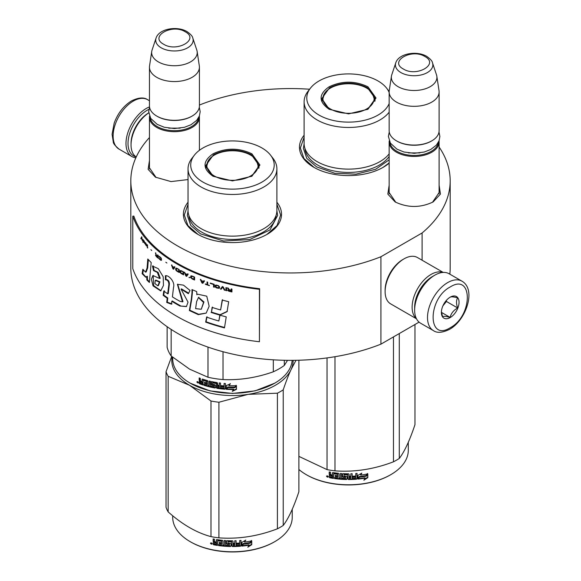 <?xml version="1.0" encoding="UTF-8"?>
<svg xmlns="http://www.w3.org/2000/svg" width="581" height="581" viewBox="0 0 581 581"><rect width="100%" height="100%" fill="white"/><g stroke="black" fill="none" stroke-linecap="round" stroke-linejoin="round"><path stroke-width="0.87" d="M439.113 185.245L440.442 194.105L433.135 201.934C420.47 207.947 407.797 207.947 395.131 201.934L387.825 194.105L389.154 185.245M188.041 179.573L171.032 181.584L155.439 177.169L148.126 169.34L149.455 160.479M276.89 202.246A49.065 28.324 180 0 1 267.158 234.303L267.158 234.303A49.065 28.324 180 0 1 197.772 234.303A49.065 28.324 180 0 1 188.041 202.246M389.154 163.145A49.065 28.324 180 0 1 383.228 167.292L383.228 167.292A49.065 28.324 180 0 1 313.834 167.292A49.065 28.324 180 0 1 304.11 135.235M439.113 147.044A159.681 92.19 180 0 1 450.181 180.764A159.681 92.19 180 0 1 422.104 232.974L380.933 256.744A159.681 92.19 180 0 1 216.147 262.351A159.681 92.19 180 0 1 130.819 180.764A159.681 92.19 180 0 1 149.455 137.544M199.414 105.161L200.067 104.783A159.681 92.19 180 0 1 309.608 89.234M156.093 177.532L149.353 167.655L149.455 166.326M395.792 202.297L389.052 192.42L389.154 191.091M439.113 191.091L439.221 192.42L432.489 202.29M380.933 256.744L380.933 344.148A159.681 92.19 180 0 1 216.147 349.755A159.681 92.19 180 0 1 130.819 268.168L130.819 180.764M419.068 322.135L380.933 344.148M422.104 232.974L422.104 260.223M450.181 180.764L450.181 268.168A159.681 92.19 180 0 1 449.839 274.174M198.092 234.484L187.881 225.522L184.293 214.999L188.041 204.243M276.89 204.243L280.638 214.999L277.057 225.522L266.839 234.484M389.154 162.934L382.908 167.473M314.154 167.473L303.943 158.511L300.362 147.988L304.11 137.232M199.334 116.113A24.976 14.423 180 0 1 199.414 117.253A24.976 14.423 180 0 1 183.995 130.572A24.976 14.423 180 0 1 156.776 127.45A24.976 14.423 -0 0 1 149.455 117.253A24.976 14.423 -0 0 1 149.535 116.113M198.644 117.587A24.264 14.009 180 0 1 182.979 129.781A24.264 14.009 180 0 1 157.277 126.571A24.264 14.009 -0 0 1 150.225 117.587M192.812 38.114C192.616 36.356 190.684 34.185 187.017 31.592C177.249 25.724 158.983 28.592 156.057 38.114A18.715 10.807 0 0 0 161.198 47.802A18.715 10.807 -0 0 0 183.211 49.705A18.715 10.807 -0 0 0 192.812 38.114L196.806 50.082A22.79 13.16 180 0 1 197.133 51.433L199.319 65.885A24.976 14.423 180 0 1 199.414 67.142L199.414 105.887A24.976 14.423 180 0 1 192.1 116.084L191.592 116.374A24.264 14.009 180 0 1 157.277 116.374L156.776 116.084L157.277 116.374M192.1 116.084A24.976 14.423 180 0 1 156.776 116.084L156.776 116.084A24.976 14.423 -0 0 1 149.455 105.887L149.455 67.142A24.976 14.423 -0 0 0 156.776 77.338A24.976 14.423 180 0 0 183.995 80.461A24.976 14.423 180 0 0 199.414 67.142M156.057 38.114L152.062 50.082A22.79 13.16 -0 0 0 151.735 51.433L149.549 65.885A24.976 14.423 -0 0 0 149.455 67.142M197.133 51.433A22.79 13.16 180 0 1 184.061 64.498A22.79 13.16 180 0 1 158.322 61.877A22.79 13.16 -0 0 1 151.735 51.433M439.033 140.878A24.976 14.423 180 0 1 439.113 142.018A24.976 14.423 180 0 1 423.694 155.338A24.976 14.423 180 0 1 396.474 152.215A24.976 14.423 -0 0 1 389.154 142.018A24.976 14.423 -0 0 1 389.234 140.878M438.343 142.352A24.264 14.009 180 0 1 422.677 154.546A24.264 14.009 180 0 1 396.976 151.336A24.264 14.009 -0 0 1 389.924 142.352M432.511 62.879C432.315 61.121 430.383 58.942 426.715 56.357C416.947 50.482 398.682 53.358 395.755 62.879A18.715 10.807 0 0 0 400.897 72.567A18.715 10.807 -0 0 0 422.91 74.47A18.715 10.807 -0 0 0 432.511 62.879L436.505 74.847A22.79 13.16 180 0 1 436.832 76.191L439.018 90.651A24.976 14.423 180 0 1 439.113 91.907L439.113 130.652A24.976 14.423 180 0 1 431.792 140.849L431.291 141.139A24.264 14.009 180 0 1 396.976 141.139L396.474 140.849L396.976 141.139M431.792 140.849A24.976 14.423 180 0 1 396.474 140.849L396.474 140.849A24.976 14.423 -0 0 1 389.154 130.652L389.154 91.907A24.976 14.423 -0 0 0 396.474 102.103A24.976 14.423 180 0 0 423.694 105.226A24.976 14.423 180 0 0 439.113 91.907M395.755 62.879L391.761 74.847A22.79 13.16 -0 0 0 391.434 76.191L389.248 90.651A24.976 14.423 -0 0 0 389.154 91.907M436.832 76.191A22.79 13.16 180 0 1 423.76 89.263A22.79 13.16 180 0 1 398.021 86.642A22.79 13.16 -0 0 1 391.434 76.191M136.07 156.863A27.118 15.658 -60 0 1 128.009 143.471A27.118 15.658 -60 0 1 147.182 110.259A27.118 15.658 -60 0 1 148.932 109.344M135.852 157.807A28.549 16.479 -60 0 1 131.902 156.543A28.549 16.479 -60 0 1 125.99 143.471A28.549 16.479 -60 0 1 146.172 108.509A28.549 16.479 -60 0 1 149.52 106.904M461.968 281.175L449.098 273.745A28.549 16.479 120 0 0 434.82 275.162L433.811 275.743A27.118 15.658 120 0 0 414.638 308.954L414.638 310.123A28.549 16.479 120 0 0 420.55 323.189L433.419 330.618C437.028 333.218 442.381 332.804 449.476 329.383C466.078 320.298 476.602 289.512 461.968 281.175A28.549 16.479 120 0 0 447.69 282.591A28.549 16.479 120 0 0 429.039 307.748A28.549 16.479 120 0 0 433.419 330.618M433.811 275.743L434.82 275.162A28.549 16.479 120 0 0 414.638 310.123M450.217 327.749C472.999 315.853 472.999 272.547 450.217 286.963C427.427 298.852 427.427 342.165 450.217 327.749M450.217 317.553A12.491 7.212 120 0 0 459.048 302.258A12.491 7.212 120 0 0 450.217 297.16A12.491 7.212 120 0 0 441.386 312.455A12.491 7.212 120 0 0 450.217 317.553M441.407 311.706L442.555 316.718C443.514 316.042 446.041 316.267 450.122 317.393C451.088 313.355 453.608 310.218 457.69 307.981C456.129 303.71 456.129 300.348 457.69 297.886C453.608 296.76 451.088 296.535 450.122 297.211M457.69 307.981L446.426 301.474L446.426 300.326M445.257 301.779A10.705 6.18 120 0 1 442.904 305.853L446.426 301.474M450.122 317.393L441.466 312.396M433.041 276.207A24.976 14.423 120 0 0 432.3 276.621A24.976 14.423 120 0 0 414.638 307.211A24.976 14.423 120 0 0 414.652 308.053M442.983 272.438A26.762 15.455 120 0 0 431.037 274.435A26.762 15.455 120 0 0 412.118 307.211A26.762 15.455 120 0 0 416.359 318.548M443.238 272.424L417.419 257.521A26.762 15.455 120 0 0 404.042 258.843L402.778 259.576A24.976 14.423 120 0 0 385.116 290.166L385.116 291.626A26.762 15.455 120 0 0 390.657 303.87L416.475 318.78M402.778 259.576L404.042 258.843A26.762 15.455 120 0 0 385.116 291.626M136.23 156.972A26.762 15.455 -60 0 1 131.037 144.93L131.037 143.471A24.976 14.423 -60 0 1 148.7 112.881L148.7 112.881M131.037 144.93A26.762 15.455 -60 0 1 148.751 112.896M329.1 109.243C318.453 101.762 318.453 94.282 329.1 86.809C342.056 80.657 355.006 80.657 367.962 86.809L376.009 98.022L367.962 109.243L348.535 113.883L329.173 109.279M329.347 109.381L321.772 98.603L329.609 87.68C342.224 81.689 354.838 81.689 367.453 87.68L375.297 98.603L367.686 109.395M389.154 112.191A44.425 25.651 0 0 1 317.117 119.947A44.425 25.651 180 0 1 304.11 101.813L304.11 143.471A44.425 25.651 180 0 0 317.117 161.612A44.425 25.651 0 0 0 389.154 153.856M389.168 91.449A44.425 25.651 0 0 0 389.088 91.34L386.641 88.181A41.745 24.104 0 0 0 378.049 80.977A41.745 24.104 180 0 0 310.421 88.181L307.981 91.34A44.425 25.651 180 0 0 304.11 101.813M310.421 88.181A41.745 24.104 180 0 0 319.013 115.067A41.745 24.104 0 0 0 359.93 121.211A41.745 24.104 0 0 0 389.154 103.578M389.154 92.473A41.745 24.104 0 0 0 386.641 88.181M322.426 98.705L321.939 100.353M375.123 100.353L374.636 98.705M389.154 159.819L375.602 169.303L356.03 174.147L334.787 173.276L316.601 166.878L306.812 158.417L303.376 148.438L304.11 143.776M399.292 333.552L399.292 458.445A67.795 39.145 180 0 1 396.474 460.174A67.795 39.145 0 0 1 393.475 461.801C373.982 469.259 354.483 472.273 334.983 470.85A67.795 39.145 -0 0 1 327.045 469.622L298.895 456.375M298.895 469.484A59.77 34.504 0 0 0 306.267 474.662L306.775 474.953A59.051 34.097 0 0 0 390.287 474.953L390.795 474.662A59.77 34.504 180 0 0 408.298 450.26L408.298 442.315M414.965 324.503L414.965 424.675C409.736 440.369 404.514 451.626 399.292 458.445M327.045 357.911L327.045 469.622M334.983 356.712L334.983 470.85M393.475 336.907L393.475 461.801M306.267 474.662A59.77 34.504 0 0 0 390.795 474.662L390.287 474.953M357.787 478.693L359.174 476.573A59.051 34.097 0 0 0 366.059 475.599L367.301 473.588M359.174 476.573L357.896 479.1L357.896 475.396L361.847 473.101L360.569 475.062L361.171 473.5M359.298 476.979A59.77 34.504 0 0 0 366.27 475.992L366.059 475.599M360.569 475.062A59.77 34.504 0 0 0 367.526 473.98L366.27 475.992M333.472 477.989A59.051 34.097 0 0 1 329.986 477.386L329.761 477.778L329.209 477.219L329.282 475.352M329.986 477.386L329.442 476.834L329.442 475.214L329.209 475.607L330.248 474.699L329.442 473.871L329.442 471.975M330.03 475.091L329.209 474.263L329.442 473.871M329.209 474.263L329.209 471.932A59.77 34.504 0 0 0 330.531 472.186L330.531 474.234L331.083 474.786L332.405 475.011L332.593 472.643M332.405 475.011L332.405 472.956L332.957 472.593A59.77 34.504 0 0 0 338.454 473.29L339.006 473.798L339.006 478.003L340.328 478.119L340.422 473.464M332.535 472.687L332.957 472.593M340.328 478.119L340.328 473.457L341.643 473.559L341.643 478.221A59.77 34.504 0 0 0 345.463 478.403L345.499 476.914A59.051 34.097 0 0 1 343.102 476.812L342.558 476.333L342.558 473.842M345.463 477.321A59.77 34.504 0 0 1 343.037 477.226L343.102 476.812M343.037 477.226L342.558 476.333M342.485 476.74L342.507 473.943M342.485 474.06L343.037 473.638A59.77 34.504 0 0 0 348.535 473.784L349.087 474.234L349.079 475.875A59.051 34.097 0 0 0 349.087 475.875L349.079 474.169M349.087 476.289A59.77 34.504 0 0 0 350.83 476.267L350.83 473.762L352.151 473.726L352.108 477.974A59.051 34.097 0 0 0 352.151 477.974M352.151 478.381A59.77 34.504 0 0 0 355.543 478.207L355.674 476.71A59.051 34.097 0 0 1 352.689 476.87M357.075 478.722L356.974 478.316L356.429 478.809A59.051 34.097 0 0 1 348.535 479.114L348.535 479.528A59.77 34.504 0 0 0 356.523 479.216L357.075 478.722L357.075 473.428L355.761 473.53L355.761 476.035A59.77 34.504 0 0 1 352.689 476.209L352.689 477.284A59.77 34.504 0 0 0 355.761 477.117M356.974 478.316L356.974 473.442M344.105 474.357L344.054 474.764A59.77 34.504 0 0 0 347.765 474.859L347.772 474.452A59.051 34.097 0 0 1 344.105 474.357L343.894 474.815M344.054 474.764L344.054 476.195A59.77 34.504 0 0 0 346.479 476.275L347.031 476.732L347.031 479.064L346.479 479.507L347.053 478.65M347.031 479.064L346.479 479.507A59.77 34.504 0 0 1 334.547 478.57L334.714 478.17A59.051 34.097 0 0 0 346.501 479.093M334.547 478.57L334.547 477.488A59.77 34.504 0 0 0 337.401 477.843L337.743 476.384A59.051 34.097 0 0 1 335.346 476.093L335.346 475.44M337.612 476.79A59.77 34.504 0 0 1 335.186 476.5L335.346 476.093M335.186 476.5L335.186 475.418A59.77 34.504 0 0 0 337.612 475.708L337.743 474.052L337.401 474.263A59.77 34.504 0 0 1 333.69 473.784L333.864 473.384A59.051 34.097 0 0 0 337.532 473.856M337.612 475.708L337.743 474.052M329.761 477.778A59.77 34.504 0 0 0 333.472 478.41L333.69 473.784M349.087 477.371L349.297 478.446L350.619 478.424L350.808 476.936A59.051 34.097 0 0 1 349.079 476.957L349.087 477.371A59.77 34.504 0 0 0 350.83 477.342M332.405 476.74A59.051 34.097 0 0 0 332.593 476.769L332.593 475.694L332.593 476.769M332.405 476.086A59.77 34.504 0 0 1 330.531 475.766L330.742 476.885A59.77 34.504 0 0 0 332.405 477.168M330.531 475.766L330.742 475.374A59.051 34.097 0 0 0 332.593 475.694M349.29 478.032L349.079 476.957M337.532 477.437L337.743 476.384M334.714 478.17L334.714 477.509M348.535 479.114L347.983 478.664L347.772 474.452M352.108 477.974L352.108 473.726M345.499 477.989L345.499 476.914M329.209 477.219L329.442 476.834M326.798 475.919L326.537 476.376L328.316 476.761L326.624 476.079M348.535 479.528L347.975 479.071L347.765 474.859M367.817 477.647L363.866 480.204L365.159 478.163A59.77 34.504 0 0 1 358.186 479.071L359.443 477.168A59.77 34.504 0 0 0 366.415 476.166L367.817 473.922L367.817 477.647L367.584 474.292M365.159 478.163L364.962 477.771A59.051 34.097 0 0 1 358.484 478.628M366.161 475.781A59.051 34.097 0 0 0 366.204 475.774L367.584 473.53M364.41 479.34L367.584 477.262M327.263 476.028L327.611 476.558L327.793 476.144L327.793 477.168L327.016 476.921L327.386 475.839M330.429 108.981A25.6 14.779 180 0 1 324.496 93.454A25.6 14.779 180 0 1 366.633 88.087A25.6 14.779 0 0 1 372.566 93.454A25.6 14.779 0 0 1 362.304 110.986A25.6 14.779 0 0 1 330.429 108.981M322.223 101.428A26.319 15.193 180 0 1 322.215 101.079L324.496 93.454M374.839 101.428A26.319 15.193 0 0 0 374.847 101.079L372.566 93.454M213.038 176.246C202.391 168.773 202.391 161.293 213.038 153.812C225.987 147.668 238.944 147.668 251.893 153.812L259.939 165.033L251.893 176.246L232.465 180.894L213.111 176.29M213.278 176.384L205.703 165.614L213.547 154.691C226.162 148.7 238.776 148.7 251.391 154.691L259.228 165.614L251.624 176.406M292.17 360.358A59.77 34.504 180 0 1 274.733 383.177L255.066 390.86L232.465 393.453L209.872 390.86L190.205 383.177A59.77 34.504 180 0 1 172.702 358.782L172.702 357.264M274.733 383.177A59.77 34.504 180 0 1 190.205 383.177L190.706 383.467M226.234 389.314L226.234 385.61L230.25 383.91L228.943 385.682A59.77 34.504 180 0 0 236.147 385.675L234.804 387.077A59.051 34.097 180 0 1 227.708 386.997L226.234 389.314L227.708 386.997M236.104 385.261L234.804 387.077M234.833 387.491A59.77 34.504 180 0 1 227.65 387.404M226.314 385.581L226.314 388.9M229.241 385.276A59.051 34.097 180 0 1 228.987 385.268L230.272 383.504M228.943 385.682L228.987 385.268M233.671 389.488L232.327 391.333L236.452 389.393L236.452 385.661L234.985 387.687A59.77 34.504 180 0 1 227.796 387.614L226.525 389.328A59.77 34.504 180 0 0 233.671 389.488L233.656 389.081A59.051 34.097 180 0 1 226.822 388.929M236.409 385.726L236.409 388.979L232.327 390.919M236.452 389.393L236.409 388.979M202.311 379.073L201.992 381.441L200.815 381.027L200.329 380.395L200.329 378.347A59.77 34.504 180 0 1 199.167 377.904L199.167 380.235L199.886 381.18L199.167 381.579L200.278 380.838L199.559 379.894L199.559 378.057M206.713 381.644L206.713 382.894L207.018 381.274L206.516 381.412A59.77 34.504 180 0 1 203.147 380.395L202.951 385A59.77 34.504 180 0 1 199.653 383.83L199.167 383.191L199.573 381.129M201.992 381.441L202.355 379.073M214.258 386.605L214.476 385.486L214.055 386.743A59.77 34.504 180 0 1 210.453 385.995L210.453 381.332L209.218 381.042L209.218 385.704L207.991 385.392L207.991 381.187L207.482 380.599A59.77 34.504 180 0 1 202.486 379.102L201.992 379.386M209.218 385.704L209.494 381.107M214.258 385.878L214.273 385.268A59.051 34.097 180 0 1 212 384.818L211.491 384.252L211.237 384.637L211.44 381.644M214.055 385.661A59.77 34.504 180 0 1 211.753 385.203L212 384.818M211.491 381.63L211.491 384.252M223.881 388.064L223.881 388.064A59.77 34.504 180 0 1 220.526 387.723L220.526 383.061L219.233 382.901L219.233 385.406A59.77 34.504 180 0 1 217.534 385.167L217.534 383.111L216.996 382.581A59.77 34.504 180 0 1 211.753 381.623L211.237 381.957M219.233 385.406L219.393 382.923M224.092 387.004L224.193 386.59A59.051 34.097 180 0 1 221.187 386.3L221.049 386.706A59.77 34.504 180 0 0 224.092 387.004L224.193 386.59M225.413 388.805L224.854 389.219L225.413 388.805L225.413 383.518L224.092 383.416L224.092 385.922L224.193 383.424M224.092 385.922A59.77 34.504 180 0 1 221.049 385.631L221.049 386.706M225.493 388.398L224.949 388.805A59.051 34.097 180 0 1 217.185 387.926L216.655 387.389L216.466 387.788L216.655 383.351L216.655 387.389M224.949 388.805L224.854 389.219A59.77 34.504 180 0 1 216.996 388.326L217.185 387.926M216.466 383.75L216.452 383.148A59.051 34.097 180 0 1 212.951 382.509L212.515 383.032L212.719 384.324A59.77 34.504 180 0 0 215.028 384.76L215.558 385.305L215.558 387.636L215.028 387.999A59.77 34.504 180 0 1 203.916 385.305L204.258 384.942A59.051 34.097 180 0 0 215.231 387.6L215.754 387.244M216.255 383.54A59.77 34.504 180 0 1 212.719 382.901L212.515 383.032M215.558 387.636L215.028 387.999L215.231 387.6M204.258 384.332L204.258 384.942M206.713 383.976A59.77 34.504 180 0 1 204.497 383.329L204.832 382.966A59.051 34.097 180 0 0 207.018 383.605L206.516 385A59.77 34.504 180 0 1 203.916 384.23L203.916 385.305M206.713 382.894A59.77 34.504 180 0 1 204.497 382.254L204.497 383.329M206.516 381.412L206.821 381.042A59.051 34.097 180 0 1 203.495 380.039L203.306 380.235M202.951 384.52A59.051 34.097 180 0 1 200.046 383.489L199.559 381.238M199.653 383.83L200.046 383.489M219.022 387.534L219.393 386.082A59.051 34.097 180 0 1 217.708 385.849L217.737 387.353L219.022 387.534L219.233 386.488A59.77 34.504 180 0 1 217.534 386.249M219.233 386.488L219.393 386.082M201.992 383.598A59.77 34.504 180 0 1 200.518 383.075L200.329 381.928A59.77 34.504 180 0 0 201.992 382.516L201.992 383.598L202.355 383.242A59.051 34.097 180 0 1 201.992 383.119M201.992 382.516L202.355 382.167A59.051 34.097 180 0 1 200.714 381.579L200.329 381.928M202.355 382.167L202.355 383.242M204.832 382.356L204.832 382.966M207.018 383.605L206.821 384.629M221.187 385.646L221.187 386.3M199.167 383.191L199.559 382.85M198.382 382.61L196.836 381.964L198.382 382.61L198.223 382.988M196.836 381.964L197.25 381.644L197.25 382.581L197.925 382.937L198.339 382.342M211.753 385.203L211.237 384.637M216.996 388.326L216.466 387.788M273.317 359.828L273.317 371.789A66.016 38.114 0 0 0 284.32 365.434L284.32 360.293M207.983 347.097L207.983 377.243A66.016 38.114 0 0 0 223.017 379.567L223.017 351.723M273.317 371.789C256.548 377.723 239.786 380.315 223.017 379.567M287.522 360.343L284.32 365.434M207.983 377.243L189.573 369.138L171.163 355.986A66.016 38.114 180 0 1 167.132 347.307L167.132 326.704M171.163 329.42L171.163 355.986M188.041 168.817L188.041 210.482A44.425 25.651 180 0 0 201.055 228.616A44.425 25.651 0 0 0 249.467 234.179A44.425 25.651 0 0 0 276.89 210.482L276.89 168.817A44.425 25.651 0 0 0 273.019 158.352L270.579 155.192A41.745 24.104 0 0 0 261.987 147.988A41.745 24.104 180 0 0 194.359 155.192L191.912 158.352A44.425 25.651 180 0 0 188.041 168.817A44.425 25.651 180 0 0 201.055 186.959A44.425 25.651 0 0 0 249.467 192.514A44.425 25.651 0 0 0 276.89 168.817M194.359 155.192A41.745 24.104 180 0 0 202.951 182.078A41.745 24.104 0 0 0 256.141 184.881A41.745 24.104 0 0 0 270.579 155.192M206.364 165.716L205.877 167.364M259.053 167.364L258.574 165.716M197.925 382.937L198.019 381.84M197.925 381.913L197.555 382.211L197.417 381.506M276.89 210.78L277.624 215.449L270.012 229.931L249.75 239.539L223.656 241.021L200.539 233.882L190.75 225.428L187.314 215.449L188.048 210.78M172.15 356.807A60.664 35.02 -0 0 0 189.573 385.29A60.664 35.02 0 0 0 248.167 394.354L277.413 393.192A67.795 39.145 0 0 0 280.405 391.572A67.795 39.145 0 0 0 283.223 389.844L283.223 525.449A67.795 39.145 180 0 1 280.405 527.178A67.795 39.145 0 0 1 277.413 528.804C257.913 536.263 238.421 539.284 218.921 537.853A67.795 39.145 -0 0 1 210.983 536.626C196.712 532.828 182.441 524.592 168.163 511.905L168.163 376.292A67.795 39.145 0 0 1 166.035 371.709L166.035 507.322A67.795 39.145 0 0 0 168.163 511.905M172.702 515.754L172.702 517.272A59.77 34.504 0 0 0 190.205 541.674L190.706 541.964A59.051 34.097 0 0 0 274.225 541.964L274.733 541.674A59.77 34.504 180 0 0 292.236 517.272L292.236 509.319M293.129 360.351A60.664 35.02 180 0 1 291.059 369.589L296.012 360.307M298.895 360.235L298.895 491.686C293.674 507.38 288.445 518.637 283.223 525.449M168.163 376.292L189.573 385.29L210.983 401.013A67.795 39.145 0 0 0 218.921 402.241L248.167 394.354A60.664 35.02 0 0 0 291.059 369.589C288.546 375.014 285.939 381.761 283.223 389.844M171.7 356.429L166.035 371.709M210.983 401.013L210.983 536.626M218.921 402.241L218.921 537.853M277.413 393.192L277.413 528.804M190.205 541.674A59.77 34.504 0 0 0 274.733 541.674L274.225 541.964M241.725 545.704L243.105 543.584A59.051 34.097 0 0 0 249.997 542.603L251.239 540.599M243.105 543.584L241.834 546.111L241.834 542.407L245.785 540.105L244.507 542.066L245.109 540.512M243.236 543.99A59.77 34.504 0 0 0 250.208 542.995L249.997 542.603M244.507 542.066A59.77 34.504 0 0 0 251.464 540.984L250.208 542.995M217.41 544.993A59.051 34.097 0 0 1 213.924 544.397L213.699 544.789L213.147 544.23L213.212 542.363M213.924 544.397L213.147 542.61L214.186 541.71L213.372 540.882L213.372 538.986M213.968 542.102L213.147 541.274L213.372 540.882M213.147 541.274L213.147 538.943A59.77 34.504 0 0 0 214.469 539.19L214.469 541.245L215.021 541.797L216.335 542.022L216.531 539.655M216.335 542.022L216.335 539.967L216.895 539.604A59.77 34.504 0 0 0 222.385 540.301L222.937 540.802L222.937 545.014L224.259 545.131L224.36 540.475M216.466 539.698L216.895 539.604M224.259 545.131L224.259 540.468L225.581 540.562L225.581 545.225A59.77 34.504 0 0 0 229.401 545.414L229.437 543.925A59.051 34.097 0 0 1 227.04 543.823L226.488 543.337L226.488 540.853M229.401 544.332A59.77 34.504 0 0 1 226.975 544.23L227.04 543.823M226.975 544.23L226.488 543.337M226.416 543.751L226.437 540.955M226.416 541.071L226.975 540.65A59.77 34.504 0 0 0 232.465 540.795L233.017 541.245L233.01 542.886A59.051 34.097 0 0 0 233.017 542.886L233.01 541.172M233.017 543.3A59.77 34.504 0 0 0 234.768 543.279L234.768 540.766L236.089 540.729L236.046 544.985A59.051 34.097 0 0 0 236.089 544.978M236.089 545.392A59.77 34.504 0 0 0 239.481 545.218L239.604 543.714A59.051 34.097 0 0 1 236.627 543.881M241.013 545.726L240.912 545.319L240.367 545.813A59.051 34.097 0 0 1 232.465 546.125L232.465 546.532A59.77 34.504 0 0 0 240.461 546.227L241.013 545.726L241.013 540.439L239.692 540.541L239.692 543.046A59.77 34.504 0 0 1 236.627 543.22L236.627 544.295A59.77 34.504 0 0 0 239.692 544.128M240.912 545.319L240.912 540.446M228.042 541.369L227.992 541.775A59.77 34.504 0 0 0 231.703 541.87L231.71 541.456A59.051 34.097 0 0 1 228.042 541.369L227.832 541.826M227.992 541.775L227.992 543.206A59.77 34.504 0 0 0 230.417 543.279L230.969 543.743L230.969 546.075L230.417 546.518L230.984 545.661M230.969 546.075L230.417 546.518A59.77 34.504 0 0 1 218.478 545.574L218.645 545.174A59.051 34.097 0 0 0 230.439 546.104M218.478 545.574L218.478 544.499A59.77 34.504 0 0 0 221.332 544.855L221.681 543.395A59.051 34.097 0 0 1 219.284 543.104L219.284 542.451M221.55 543.801A59.77 34.504 0 0 1 219.124 543.511L219.284 543.104M219.124 543.511L219.124 542.429A59.77 34.504 0 0 0 221.55 542.719L221.681 541.064L221.332 541.267A59.77 34.504 0 0 1 217.621 540.795L217.802 540.395A59.051 34.097 0 0 0 221.47 540.867M221.55 542.719L221.681 541.064M213.699 544.789A59.77 34.504 0 0 0 217.41 545.421L217.621 540.795M233.017 544.375L233.235 545.457L234.557 545.436L234.739 543.939A59.051 34.097 0 0 1 233.01 543.969L233.017 544.375A59.77 34.504 0 0 0 234.768 544.353M216.335 543.751A59.051 34.097 0 0 0 216.531 543.78L216.531 542.705L216.531 543.78M216.335 543.097A59.77 34.504 0 0 1 214.469 542.777L214.679 543.896A59.77 34.504 0 0 0 216.335 544.179M214.469 542.777L214.679 542.385A59.051 34.097 0 0 0 216.531 542.705M233.228 545.043L233.01 543.969M221.47 544.448L221.681 543.395M218.645 545.174L218.645 544.52M232.465 546.125L231.921 545.668L231.71 541.456M236.046 544.985L236.046 540.729M229.437 545L229.437 543.925M213.147 544.23L213.372 543.838M210.736 542.923L210.467 543.388L212.254 543.772L210.554 543.09M232.465 546.532L231.913 546.082L231.703 541.87M251.755 544.658L247.796 547.215L249.096 545.174A59.77 34.504 0 0 1 242.124 546.082L243.381 544.179A59.77 34.504 0 0 0 250.353 543.177L251.755 540.933L251.755 544.658L251.522 541.303M249.096 545.174L248.9 544.775A59.051 34.097 0 0 1 242.415 545.639M250.099 542.792A59.051 34.097 0 0 0 250.142 542.785L251.522 540.541M248.348 546.351L251.522 544.274M211.201 543.039L211.549 543.569L211.724 543.155L211.724 544.179L210.947 543.925L211.324 542.85M214.367 175.992A25.6 14.779 180 0 1 208.434 160.458A25.6 14.779 180 0 1 250.564 155.091A25.6 14.779 0 0 1 256.504 160.458A25.6 14.779 0 0 1 246.242 177.997A25.6 14.779 0 0 1 214.367 175.992M206.161 168.439A26.319 15.193 180 0 1 206.153 168.091L208.434 160.458M258.777 168.439A26.319 15.193 0 0 0 258.785 168.091L256.504 160.458M259.431 341.744L259.642 288.699A159.681 92.19 180 0 1 133.833 216.059L132.78 216.183L132.78 268.625A160.748 92.807 0 0 0 259.431 341.744L259.431 289.302A160.748 92.807 180 0 1 132.78 216.183M259.642 288.699L259.431 289.302M147.066 268.081L145.548 272.14L142.853 269.279L142.113 273.687L145.708 277.224L146.732 276.476L146.833 279.926A161.242 86.496 -1.8 0 0 149.382 282.482A8520.75 5331.249 -38.5 0 1 151.191 262.568A160.748 92.807 180 0 1 147.785 258.981L147.066 268.081L147.697 267.892L146.187 271.959M152.491 266.054L153.5 270.615L157.328 272.387L159.644 278.495L152.883 275.503L151.38 279.272L153.035 285.867L160.69 290.899L163.464 285.453L163.203 276.788L158.264 268.647L152.491 266.054L153.101 265.844L154.11 270.405L158.105 272.336L160.218 278.241M179.914 301.285A160.748 92.807 180 0 1 172.412 296.898L173.545 287.239C175.222 282.105 168.875 274.951 165.396 275.714L165.396 279.759C167.539 279.853 168.693 281.357 168.86 284.262L167.706 293.826A160.748 92.807 180 0 1 163.791 291.045L163.174 295.315A160.748 92.807 0 0 0 167.219 298.22L166.725 302.461L171.46 304.19L171.816 301.263A160.748 92.807 0 0 0 179.914 306.02L186.407 306.579L188.026 302.149L181.061 289.156L188.353 293.688L190.031 290.478L183.48 285.14L177.394 284.305L182.485 301.859L179.914 301.285M191.984 292.657L191.28 299.447A5898.232 2401.193 122.4 0 0 189.362 310.523L198.295 314.633L206.175 313.108L209.16 306.231L206.756 296.172L197.576 294.168L196.865 294.756L196.69 291.589A160.748 92.807 180 0 1 191.984 289.563L191.984 292.657L192.42 292.33L191.715 299.121A5923.099 2414.113 122.4 0 0 189.805 310.203L198.658 314.299L206.219 313.072M211.114 312.433A160.748 92.807 0 0 0 219.814 315.084L227.077 311.663L228.682 301.706A160.748 92.807 180 0 1 222.196 300.05L220.613 309.964A160.748 92.807 180 0 1 212.101 307.407L211.462 312.077A160.036 92.394 0 0 0 220.126 314.72L227.36 311.285M224.477 327.887L226.241 316.856A160.748 92.807 180 0 1 219.807 315.142L218.848 321.002A160.748 92.807 180 0 1 206.625 317.095L205.659 322.099A160.748 92.807 0 0 0 224.477 327.887M231.942 289.047L231.238 288.888L231.238 290.188L229.27 289.73L228.34 288.205L227.534 288.009L228.573 289.687L227.65 290.268L229.154 291.313A160.748 92.807 0 0 0 231.942 291.96L231.942 289.047M226.612 290.696L226.612 287.784L225.922 287.61L225.922 290.522L226.612 290.696M225.007 290.289L223.184 286.898L222.276 286.651L220.468 289.069L221.143 289.258L222.726 287.145L224.324 290.108L225.007 290.289M216.88 288.031L219.226 288.285L219.567 286.891L218.333 285.605L215.878 285.002L215.108 285.576L215.878 287.544L218.492 288.212L219.611 287.915M213.561 287.014L214.222 287.225L214.222 284.312A160.748 92.807 180 0 1 210.286 283.041L210.286 283.419A160.748 92.807 0 0 0 213.561 284.479L213.561 287.014L214.389 287.043M200.932 279.679L200.307 279.439L201.97 282.998L202.813 283.31L204.497 281.022L203.858 280.79L203.437 281.378A160.748 92.807 180 0 1 201.346 280.587L200.932 279.679M190.909 275.902L190.713 277.609L192.195 278.96A160.748 92.807 0 0 0 194.591 280.006L194.591 277.093A160.748 92.807 180 0 1 192.195 276.048L190.909 275.902M189.834 277.449L188.956 277.478L189.834 277.449M186.646 276.367L188.179 274.196L187.605 273.92L187.22 274.479A160.748 92.807 180 0 1 185.31 273.542L184.366 272.322L185.884 275.997L186.646 276.367M180.568 270.514L179.928 270.971L180.016 272.264L181.388 273.687A160.748 92.807 0 0 0 183.618 274.849L183.618 271.937A160.748 92.807 180 0 1 181.388 270.775L180.568 270.514M176.261 268.095L175.644 268.538L175.731 269.831L177.052 271.283A160.748 92.807 0 0 0 179.202 272.496L179.202 269.584A160.748 92.807 180 0 1 177.052 268.371L176.261 268.095M166.914 263.019L165.803 262.242L166.914 263.019M147.538 247.971L147.196 244.666L147.538 247.971M143.899 240.752L143.34 239.968L143.492 241.834L144.945 243.744L143.747 242.103L144.996 242.814L143.899 240.752M205.347 283.935L205.347 284.247A160.748 92.807 0 0 0 209.414 285.67L207.693 284.77L207.693 282.163L207.047 281.938L207.047 284.545L205.347 283.935M171.518 265.023L172.877 268.785L173.559 269.214L174.946 267.137L174.423 266.824L174.075 267.354A160.748 92.807 180 0 1 172.361 266.301L171.518 265.023M146.303 244.129L145.533 242.727L146.027 245.044L145.424 244.579L146.746 246.133L146.303 244.129M158.715 256.192L161.053 258.632L160.828 259.823L158.642 257.87L159.005 258.727L161.271 260.295L161.496 258.981L160.973 257.768L158.715 256.192M157.647 254.87L157.647 256.17L156.463 255.153L155.432 252.938L156.049 254.914L155.497 255.233L156.391 256.7A160.748 92.807 0 0 0 158.076 258.138L158.076 255.226L157.647 254.87M151.757 250.542L150.886 249.67L151.757 250.542M142.941 239.437L142.941 242.35L142.941 239.437M142.301 240.556L141.728 236.779A501.018 149.259 161.3 0 0 140.798 238.406L141.074 238.813L141.488 238.116L142.301 240.556M148.358 259.605L147.697 267.892M146.833 279.926L147.472 279.744A160.53 86.082 -1.8 0 0 149.448 281.741M146.732 276.476L147.371 276.295L147.472 279.744M142.113 273.687L142.766 273.528L145.991 277.115M143.311 270.288L142.766 273.528M153.5 270.615L154.11 270.405M153.188 275.423L153.624 285.612L161.002 290.74M177.663 284.167L182.971 301.575L182.485 301.859M181.483 288.895L188.636 293.144M179.914 306.02L186.588 306.441M171.816 301.263L172.346 300.98A160.036 92.394 0 0 0 180.408 305.722M166.725 302.461L167.27 302.2L171.991 303.914M167.219 298.22L167.764 297.959L167.27 302.2M163.174 295.315L163.74 295.068A160.036 92.394 0 0 0 167.764 297.959M164.358 290.79L163.74 295.068M167.706 293.826L168.25 293.558L169.398 283.993C169.325 281.139 168.178 279.635 165.955 279.497L165.396 279.759M165.955 275.772L165.955 279.497M192.42 289.759L192.42 292.33M189.362 310.523L189.805 310.203M219.814 315.084L220.126 314.72M212.45 307.044L211.462 312.077M220.613 309.964L222.501 299.673M205.659 322.099L206.037 321.751A160.036 92.394 0 0 0 224.549 327.452M207.003 316.747L206.037 321.751M218.848 321.002L220.119 314.771M229.154 291.313L229.284 291.125A160.392 92.604 0 0 0 231.942 291.742M228.573 291.11L229.284 291.125M228.108 290.812L228.711 290.921M227.767 290.485L228.246 290.623M228.573 289.687L227.672 287.82M231.238 290.188L231.369 288.917M225.922 290.522L226.757 290.507M226.067 287.646L226.067 290.333M224.324 290.108L225.152 290.101M222.726 287.145L224.469 289.919M220.468 289.069L221.296 289.069M222.429 286.462L220.62 288.88M216.328 287.806L217.047 287.849M215.878 287.544L216.488 287.624M215.435 287.167L216.045 287.363M215.217 286.847L215.602 286.985M215.108 285.576L215.275 286.324M213.561 284.479L213.735 286.84M210.286 283.419L210.46 283.237A160.392 92.604 0 0 0 213.735 284.298M203.437 281.378L204.054 280.616M201.97 282.998L203.001 283.143M200.503 279.272L202.166 282.824M191.127 275.743L190.931 277.449L192.413 278.8A160.392 92.604 0 0 0 194.591 279.751M189.442 277.703L190.052 277.29M189.181 277.319L189.667 277.544M184.605 272.169L186.116 275.837L186.871 276.215L185.884 275.997M187.22 274.479L187.83 273.76M181.388 273.687L181.635 273.535A160.392 92.604 0 0 0 183.618 274.573M180.931 273.375L181.635 273.535M180.568 273.055L181.178 273.23M180.204 272.612L180.807 272.903M180.016 272.264L180.444 272.46M179.928 270.971L180.175 271.755M177.052 271.283L177.307 271.138A160.392 92.604 0 0 0 179.202 272.213M176.609 270.964L177.307 271.138M176.261 270.637L176.864 270.819M175.905 270.18L176.508 270.492M175.731 269.831L176.159 270.034M175.644 268.538L175.898 269.323M147.196 247.586L147.857 247.876M147.516 245.029L147.516 247.491M144.575 242.785L145.112 242.836M144.262 242.451L144.901 242.698M143.768 240.716L144.226 240.977M205.347 284.247L205.536 284.073A160.392 92.604 0 0 0 209.414 285.431M207.047 284.545L207.235 282.003M171.78 264.885L173.189 268.683M172.877 268.785L173.821 269.068M174.075 267.354L174.678 266.679M145.751 244.492L146.347 245.204M158.976 256.185L159.368 256.686M160.973 260.31L161.562 260.172M160.683 260.201L161.264 260.186M160.312 259.968L160.966 260.077M159.652 259.446L160.603 259.852M159.579 258.966L159.942 259.322M159.005 258.124L159.296 258.61M161.053 258.632L161.336 259.438M160.312 257.427L159.652 256.904M159.361 256.729L159.942 256.78M159.143 256.671L159.652 256.606M157.647 256.17L157.945 255.117M157.691 257.456A160.392 92.604 0 0 0 158.076 257.775M155.57 255.48L156.071 255.8M155.497 255.233L155.868 255.364M156.049 254.914L155.73 252.829M140.798 238.406L141.401 238.74M141.88 236.997A501.418 149.847 161.3 0 0 141.125 238.333M155.265 280.376L159.376 282.054L157.879 285.816L154.902 283.586L155.265 280.376L155.868 280.151L159.957 281.821L158.381 285.62M198.644 297.421L203.96 301.953L201.28 309.252L195.594 308.634L196.632 301.524L198.441 297.566L203.561 302.432L201.28 309.252M231.369 290.369L231.238 291.495A160.748 92.807 180 0 1 229.037 290.979L228.34 290.253L229.168 289.854A160.392 92.604 0 0 0 231.369 290.369L231.238 291.495M216.045 285.38L218.717 285.983L218.783 287.842L216.103 287.239L216.045 285.38M201.651 280.703L203.532 281.415L202.391 282.903L201.651 280.703M191.527 276.229L194.199 277.043L194.199 279.214L191.498 278.088L191.527 276.229M187.235 274.464L186.261 275.931L185.622 273.695M180.807 270.92L183.298 271.864L183.298 274.036L180.749 272.787L180.807 270.92M176.508 268.509L178.912 269.504L178.912 271.676L176.435 270.368L176.508 268.509M174.118 267.333L173.218 268.749L172.666 266.49M157.945 256.424L157.647 257.47A160.748 92.807 180 0 1 156.325 256.33L155.911 255.408L156.623 255.291A160.392 92.604 0 0 0 157.945 256.424L157.647 257.47M228.456 290.093L228.827 289.832M228.689 290.028L229.168 289.854M229.037 290.05A160.748 92.807 0 0 0 231.238 290.565M215.878 285.561L216.27 285.264M216.103 285.445L216.597 285.235M216.437 285.424L217.047 285.307M216.88 285.489L217.933 285.569M217.773 285.758L218.383 285.765M218.216 285.946L218.717 285.983M218.558 286.172L218.935 286.237M218.892 286.702L219.052 287.442M201.447 280.877L203.532 281.415M203.335 281.589L202.391 282.903M191.302 276.389L191.723 276.135M191.498 276.295L192.013 276.142M191.795 276.302L192.413 276.258M192.195 276.418L194.199 277.043M193.989 277.21L193.989 279.374M185.404 273.833L187.351 274.522M187.126 274.682L186.261 275.931M180.568 271.073L180.989 270.833M180.749 270.986L181.265 270.862M181.025 271.007L181.635 270.993M181.388 271.145L183.298 271.864M183.059 272.024L183.059 274.188M176.261 268.654L176.689 268.422M176.435 268.567L176.951 268.451M176.697 268.596L177.307 268.596M177.052 268.742L178.912 269.504M178.665 269.657L178.665 271.821M143.899 241.064L144.684 242.48L143.696 241.478L144.139 240.999M172.448 266.599L174.249 267.413M173.988 267.55L173.218 268.749M155.977 255.284L156.412 255.168M156.115 255.284L156.623 255.291M156.325 255.4A160.748 92.807 0 0 0 157.647 256.541M180.139 128.154L168.737 128.154M163.639 44.236C176.893 52.668 199.835 39.421 185.23 31.773C171.983 23.342 149.034 36.588 163.639 44.236M419.838 152.919L408.436 152.919M403.337 69.001C416.584 77.433 439.534 64.186 424.929 56.539C411.682 48.107 388.733 61.354 403.337 69.001M131.902 156.543L119.032 149.114A28.549 16.479 -60 0 1 114.66 126.237A28.549 16.479 -60 0 1 133.31 101.079A28.549 16.479 -60 0 1 147.581 99.671L149.455 100.753M389.154 156.449A43.655 25.201 0 0 1 317.662 165.04A43.655 25.201 180 0 1 304.923 148.366M356.523 479.216L356.429 478.809M276.077 215.369A43.655 25.201 0 0 1 248.254 237.723A43.655 25.201 0 0 1 201.6 232.051A43.655 25.201 180 0 1 188.854 215.369M199.167 380.235L199.559 379.894M240.461 546.227L240.367 545.813M168.86 284.262L169.398 283.993M191.28 299.447L191.715 299.121M159.376 282.054L159.957 281.821M199.414 150.312L199.414 117.253M149.455 168.984L149.455 117.253M439.113 193.749L439.113 142.018M389.154 193.749L389.154 142.018M389.263 132.003L388.391 136.397L390.381 143.137L396.896 149.128L403.948 152.004L414.151 153.319L424.246 152.019L430.703 149.499L436.331 145.185L439.069 140.791L439.875 136.462L439.004 132.003M149.564 107.238L148.692 111.632L150.682 118.371L157.197 124.363L164.256 127.239L174.453 128.554L184.547 127.254L191.004 124.741L196.632 120.42L199.37 116.033L200.176 111.697L199.305 107.238M119.032 149.114C115.074 145.708 113.164 143.34 113.295 142.004L112.082 134.313L114.174 123.121C117.856 113.208 123.644 105.8 131.524 100.905C138.503 97.492 143.856 97.078 147.581 99.671M224.084 387.941L224.186 387.527M212.53 382.959L212.769 382.574M219.226 387.44L219.378 387.04M145.548 272.14L146.187 271.966M160.225 278.255L159.644 278.495M181.548 288.851L181.061 289.156M157.879 285.816L158.46 285.583M198.847 297.225L198.441 297.566"/></g></svg>
